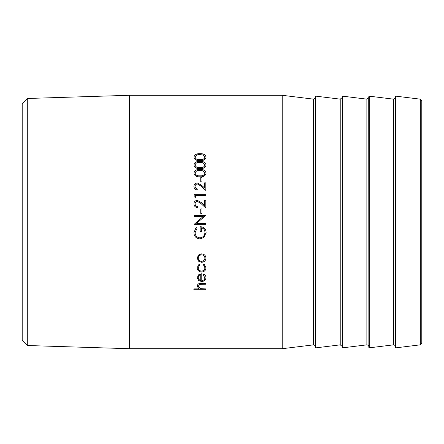 <?xml version="1.0" encoding="UTF-8"?>
<svg xmlns="http://www.w3.org/2000/svg" width="444" height="444" viewBox="0 0 444 444"><rect width="100%" height="100%" fill="white"/><g stroke="black" fill="none" stroke-linecap="round" stroke-linejoin="round"><path stroke-width="0.67" d="M27.289 345.515L27.289 98.485L22.2 103.574L22.2 340.426L27.289 345.515L129.437 348.707L282.206 348.707L282.206 95.294L282.206 348.707M420.34 99.167L421.8 100.821L421.8 343.179L420.34 344.833L420.34 99.167L395.887 96.165L395.887 347.835L420.34 344.833M27.289 98.485L129.437 95.294L129.437 348.707M193.873 165.013C194.622 162.371 196.67 161.183 200 161.45C203.33 161.189 205.372 162.376 206.121 165.013C205.361 167.643 203.319 168.814 200 168.52C196.681 168.82 194.639 167.654 193.873 165.013M193.873 173.154C194.622 170.424 196.67 169.197 200 169.469C203.33 169.197 205.372 170.429 206.121 173.154C205.361 175.874 203.319 177.078 200 176.773C196.681 177.084 194.639 175.88 193.873 173.154M200.744 177.611L201.937 177.611L201.937 181.84L200.744 181.84L200.744 177.611M204.629 188.023L204.629 182.834L205.822 182.834L205.822 190.432L200.999 186.08L197.43 183.971C195.954 184.143 195.166 184.948 195.066 186.391C195.194 187.967 196.093 188.833 197.758 188.989L197.758 189.999C195.388 189.81 194.089 188.589 193.873 186.336C194.034 184.277 195.188 183.15 197.336 182.972L201.515 185.226L204.629 188.023L201.515 185.259L197.336 183.011C195.188 183.189 194.034 184.31 193.873 186.369M194.167 194.65L205.822 194.65L205.822 195.671L195.366 195.671L195.366 197.425L194.167 196.759L194.167 194.65M204.629 205.578L204.629 200.216L205.822 200.216L205.822 208.058L200.999 203.574L197.43 201.398C195.954 201.576 195.166 202.409 195.066 203.896C195.194 205.517 196.093 206.41 197.758 206.571L197.758 207.614C195.388 207.415 194.089 206.16 193.873 203.84C194.034 201.709 195.188 200.555 197.336 200.366L201.515 202.692L204.629 205.578L201.515 202.708L197.336 200.388C195.188 200.571 194.034 201.731 193.873 203.857M200.744 208.946L201.937 208.946L201.937 213.414L200.744 213.414L200.744 208.946L201.937 208.963M196.664 222L203.341 216.406L194.167 224.314L205.822 224.314L194.167 224.314M203.341 216.4L194.167 216.4L194.167 215.351L205.822 215.351L196.67 223.271L205.822 223.271L205.822 224.314M197.008 228.349L195.066 232.712C195.293 235.781 196.92 237.501 199.944 237.873C203.097 237.435 204.762 235.603 204.928 232.379C204.884 229.898 203.685 228.355 201.343 227.75L201.343 231.629L200.144 231.629L200.144 226.706C203.879 226.867 205.872 228.788 206.121 232.467L203.918 237.49L199.994 238.911C196.193 238.556 194.15 236.48 193.873 232.678L196.159 227.45L197.008 228.349L195.066 232.7M198.562 254.984L201.587 253.857C204.284 254.101 205.744 255.511 205.972 258.097C205.75 260.672 204.29 262.077 201.587 262.304L198.568 261.194L197.158 258.097L198.562 254.984M199.7 264.824L198.202 267.732C198.313 269.747 199.428 270.873 201.543 271.112C203.685 270.879 204.812 269.752 204.928 267.721L203.435 264.824L204.007 264.002L205.972 267.738C205.822 270.341 204.373 271.784 201.637 272.072C198.818 271.789 197.325 270.318 197.158 267.66L199.156 264.002L199.7 264.824M203.624 274.12C205.178 274.897 205.961 276.085 205.972 277.683C205.75 280.059 204.284 281.329 201.587 281.496L198.746 280.63L197.158 277.661L198.834 274.559L201.787 273.715L201.787 280.575C203.718 280.436 204.762 279.509 204.928 277.8L203.136 274.969L203.624 274.12M193.873 288.877L198.918 288.877L197.158 286.103C197.525 284.071 198.962 283.15 201.476 283.339L205.822 283.339L205.822 284.249L199.878 284.354L198.202 286.263L200.46 288.739L205.822 288.877L205.822 289.766L193.873 289.766L193.873 288.877M193.873 157.154C194.622 154.617 196.67 153.474 200 153.729C203.33 153.48 205.372 154.617 206.121 157.154C205.361 159.69 203.319 160.817 200 160.534C196.681 160.822 194.639 159.696 193.873 157.154M193.873 157.215C194.622 154.684 196.664 153.541 200 153.796C203.33 153.541 205.372 154.684 206.121 157.215M195.066 157.126L195.066 157.187C195.765 159.124 197.408 159.951 199.994 159.679C202.592 159.951 204.234 159.119 204.928 157.187L202.925 154.989L199.994 154.617C197.408 154.39 195.765 155.222 195.066 157.126C195.76 159.063 197.402 159.89 199.994 159.618C202.592 159.89 204.234 159.057 204.928 157.126M198.918 288.877L197.158 286.041M205.822 284.193L199.878 284.299L198.202 286.263M205.822 289.699L193.873 289.699M205.972 277.628C205.75 280.003 204.284 281.274 201.587 281.441L198.746 280.575L197.158 277.605M204.928 277.8L203.136 274.919M200.744 274.67L200.744 274.62C199.117 275.041 198.268 276.024 198.202 277.561L199.001 279.576L200.744 280.475L200.744 274.67C199.117 275.091 198.268 276.074 198.202 277.611M199.7 264.785L198.202 267.732M204.928 267.721L203.435 264.785M205.972 267.693C205.822 270.296 204.373 271.739 201.637 272.022C198.818 271.745 197.325 270.274 197.158 267.615M205.972 258.064C205.75 260.634 204.284 262.038 201.587 262.265L198.568 261.161L197.158 258.064M204.928 258.103L204.928 258.069C204.756 256.099 203.646 255.023 201.598 254.834C199.539 255.023 198.407 256.105 198.202 258.069L198.202 258.103C198.407 260.062 199.539 261.133 201.598 261.311C203.646 261.133 204.756 260.067 204.928 258.103C204.756 256.133 203.646 255.05 201.598 254.867C199.539 255.056 198.407 256.133 198.202 258.103M204.928 232.379L204.928 232.367C204.884 229.892 203.685 228.349 201.343 227.744L201.343 227.744M201.343 231.618L200.144 231.618M206.121 232.467L203.918 237.479L199.994 238.894C196.193 238.539 194.15 236.463 193.873 232.667M194.167 215.362L205.822 215.362M198.185 222L196.67 223.271M204.629 200.238L205.822 200.238M195.066 203.896L195.066 203.913C195.194 205.533 196.093 206.427 197.758 206.588M194.167 194.672L205.822 194.672M204.629 182.867L205.822 182.867M195.066 186.391L195.066 186.424C195.194 187.995 196.093 188.861 197.758 189.022M200.744 177.656L201.937 177.656M193.873 173.204C194.622 170.474 196.664 169.247 200 169.519C203.33 169.247 205.372 170.474 206.121 173.204M195.066 173.121L195.066 173.171C195.765 175.247 197.408 176.135 199.994 175.841C202.592 176.135 204.234 175.247 204.928 173.171L202.925 170.823L199.994 170.424C197.408 170.18 195.765 171.079 195.066 173.121C195.76 175.202 197.402 176.09 199.994 175.796C202.592 176.09 204.234 175.202 204.928 173.121M193.873 165.068C194.622 162.426 196.664 161.244 200 161.505C203.33 161.244 205.372 162.432 206.121 165.068M195.066 164.979L195.066 165.035C195.765 167.044 197.408 167.91 199.994 167.627C202.592 167.91 204.234 167.044 204.928 165.035L202.925 162.759L199.994 162.371C197.408 162.132 195.765 163.004 195.066 164.979C195.76 166.994 197.402 167.854 199.994 167.571C202.592 167.854 204.234 166.994 204.928 164.979M395.365 346.303C395.499 345.66 394.877 345.177 393.506 344.855L393.506 99.145L395.365 97.697L395.515 347.541L395.515 96.459L395.887 96.165M369.247 96.165L369.247 347.835L368.875 347.541L368.875 96.459L369.247 96.165L393.506 99.145M368.725 346.303C368.859 345.66 368.237 345.177 366.866 344.855L366.866 99.145L368.725 97.697L368.875 347.541M342.607 96.165L342.607 347.835L342.235 347.541L342.235 96.459L342.607 96.165L366.866 99.145M342.085 346.303L340.226 344.855L340.226 99.145L342.085 97.697L342.235 347.541M315.967 96.165L315.967 347.835L315.595 347.541L315.595 96.459L315.967 96.165L340.226 99.145M315.445 346.303C315.762 345.915 315.14 345.432 313.586 344.855L313.586 99.145L315.445 97.697L315.595 347.541M395.365 97.697L395.515 96.459M393.506 344.855L369.247 347.835M368.725 97.697L368.875 96.459M366.866 344.855L342.607 347.835M342.085 97.697L342.235 96.459M340.226 344.855L315.967 347.835M315.445 97.697L315.595 96.459M313.586 99.145L282.251 95.299M313.586 344.855L282.251 348.701M129.437 95.294L282.206 95.294M395.515 347.541L395.887 347.835"/></g></svg>
